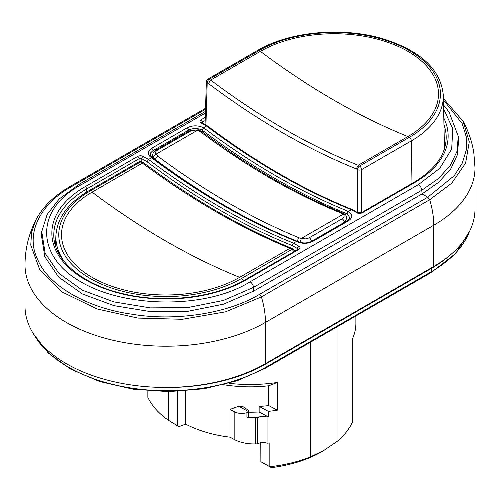 <?xml version="1.0" encoding="UTF-8"?>
<svg xmlns="http://www.w3.org/2000/svg" width="500" height="500" viewBox="0 0 500 500"><rect width="100%" height="100%" fill="white"/><g stroke="black" fill="none" stroke-linecap="round" stroke-linejoin="round"><path stroke-width="0.75" d="M357.5 212.556L357.5 169.587L356.281 168.881L358.188 165.269L407.919 136.556A104.338 60.237 0 0 0 407.919 51.369A104.338 60.237 0 0 0 260.369 51.369L210.637 80.075L208.425 83.519L207.206 82.812L205.931 125.044M210.637 80.075C259.694 116.969 308.881 145.363 358.188 165.269L359.562 166.056A2.913 1.681 -60 0 0 357.5 169.587A2.913 1.625 0 0 0 361.619 169.587L361.619 212.556M444.281 149.3A110.256 63.656 0 0 0 444.4 146.312A110.256 63.656 0 0 0 444.394 145.525L443.325 95.519A109.188 63.038 180 0 1 411.35 140.875A2.913 1.681 -120 0 0 409.294 137.344A106.275 61.356 0 0 0 409.294 50.575A106.275 61.356 0 0 0 259 50.575A2.913 1.681 -120 0 0 257.544 50.431L207.812 79.144A2.913 1.681 60 0 1 209.269 79.287A2.913 1.681 120 0 0 207.206 82.812A2.913 1.681 1.7 0 1 206.356 81.581L205.056 124.544M65.812 263.425A109.981 63.494 180 0 1 55.906 235.475L55.631 241.9A110.256 63.656 0 0 0 55.719 246.456M243.388 280.781A2.913 1.681 -120 0 0 241.562 278.456L291.856 249.419L289.925 248.306L239.631 277.337A104.338 60.237 0 0 1 92.081 277.337A104.338 60.237 0 0 1 92.081 192.15L142.369 163.113L143.863 162.994C193.3 199.675 242.444 228.05 291.294 248.119L291.431 248.188M138.981 161.856L88.688 190.894A2.913 1.681 60 0 1 90.144 191.038L140.438 162A2.913 1.681 -60 0 1 141.9 161.856A2.913 2.913 0 0 0 138.981 161.856A2.913 1.681 60 0 1 140.438 162L142.375 163.113C191.812 199.788 240.994 228.181 289.925 248.306L291.294 248.119M217.469 212.594L215.219 211.294M255.575 443.919A29.144 16.825 0 0 1 234.169 439.419L234.169 411.656C237.838 413.594 242.094 413.944 246.931 412.713L248.325 411.481A1.456 0.844 0 0 0 248.744 410.887L248.744 416.444A1.456 0.844 180 0 1 246.931 417.256A29.144 16.825 0 0 0 255.575 417.744L255.575 443.919A105.881 61.131 0 0 0 257.744 443.837A7.287 4.206 0 0 1 267.05 443.2A105.881 61.131 0 0 0 269.837 442.919L269.837 466.712L271.375 467.638L260.875 461.719L269.837 466.712A105.881 61.131 0 0 0 310.306 456.912L323.669 450.562L337.031 441.481L337.031 326.875M348.481 211.419L351.438 209.713C303.15 190.212 254.825 162.312 206.469 126.013L203.512 127.719L203.844 127.969C251.912 164.1 300.019 191.875 348.156 211.287L348.481 211.419C352.863 214.587 352.819 217.738 348.363 220.863L312.85 241.369C307.431 243.944 301.975 243.962 296.488 241.438L296.156 241.306C248.088 221.856 199.981 194.088 151.844 157.988L151.525 157.738L148.562 159.444C196.85 195.781 245.175 223.681 293.531 243.144L296.488 241.438L297.456 241.337C302.306 243.494 307.113 243.475 311.881 241.269A1.944 1.119 60 0 1 312.85 241.369M152.675 157.812L151.519 157.738C147.137 154.569 147.181 151.425 151.637 148.294L187.15 127.788C192.569 125.213 198.025 125.194 203.512 127.719L202.069 130.056C197.506 127.994 192.987 128.031 188.525 130.162L152.637 150.894L150.706 152.787L150.169 154.65M443.419 99.875L462.206 123.65L466.194 136.575L466.312 149.9L462.3 163.125L454.225 175.712L427.794 197.2L259.5 294.363C228.056 313.488 175.375 321.637 131.581 314.156C87.169 307.994 48.6 285.725 37.931 260.087C24.969 234.8 39.087 204.387 72.206 186.231L205.519 109.269M458.244 136.306L458.612 139.787L457.438 154.706L450.656 169.112L438.6 182.338L422.069 193.9L253.775 291.056L223.6 304.144L188.069 311.269L150.419 311.6L114.05 305.669L82.344 293.95L58.65 277.075L44.831 256.788L41.381 235.106L41.75 231.581L45.125 253.263L58.994 273.469L82.475 290.225L113.956 301.913L150.25 307.881L187.844 307.569L223.369 300.462L253.512 287.387A4.856 2.806 -120 0 0 250.087 281.794L418.381 184.631L439.744 168.331L451.688 149.119L452.775 128.706L443.612 108.969M25 264.519A140.856 81.325 0 0 0 111.656 339.944A140.856 81.325 0 0 0 265.456 322.388C265.438 314.356 264.088 305.863 261.4 296.913L225.55 311.837L182.3 319.288L137.887 318.081L96.881 308.919L62.425 292.131L39.8 269.887L30.769 245.125L31.581 232.144L36.212 219.338C28.819 233.631 25.081 248.812 25 264.887L25 306.131A140.856 81.325 0 0 0 111.95 381.262A140.856 81.325 0 0 0 265.456 363.631L433.744 266.475A140.856 81.325 0 0 0 475 208.969L475 167.725L473.819 152.7C472.006 141.55 468.419 131.056 463.062 121.219L469.275 141.806L465.613 163.131L451.812 183.081L429.688 199.75L427.794 197.2L422.069 193.9L421.8 190.225L253.512 287.387L253.775 291.056M337.031 441.481A105.881 61.131 0 0 0 352.3 422.438L352.3 339.156A105.881 61.131 0 0 0 355.881 323.381L355.881 315.994M234.169 411.656L230.006 409.419L238.663 406.281L248.325 411.481M223.694 384.719A96.169 55.525 0 0 0 268.762 385.769L268.762 405.6L277.319 410.206A105.881 61.131 180 0 1 268.319 411.35L259.144 406.413A96.169 55.525 0 0 0 268.762 405.6M268.762 385.769L277.319 382.444L277.319 410.206M248.744 410.887A1.456 0.844 0 0 0 248.406 410.35L242.831 406.512A96.169 55.525 0 0 1 238.663 406.281M260.875 461.719L260.788 442.719M171.031 391.606L171.794 392.044L171.794 391.594M168.306 391.637L168.306 420.175L178.919 426.656A103.944 60.012 180 0 1 176.5 425.3L175.369 424.65M177.625 391.413L177.625 425.913M310.306 342.306L310.306 456.912M147.856 390.856L147.856 397.394A105.881 61.131 0 0 0 168.306 420.175M323.681 450.581L321.438 451.875A101.025 58.325 180 0 1 271.375 467.638M292.262 245.575L293.531 243.144L298.906 246.244A1.944 1.119 120 0 0 297.531 248.619L292.262 245.575C243.837 226.075 195.444 198.137 147.081 161.756L148.562 159.444L142.506 156.031L140.438 155.688L138.375 156.031L85.25 186.619A1.944 1.119 60 0 1 86.625 188.994L86.638 192.113M205.175 120.55L202.469 122.112A1.944 1.119 -120 0 0 201.094 119.738C199.594 120.794 199.594 121.856 201.094 122.912L206.469 126.013L207.463 125.931C255.825 162.256 304.1 190.131 352.325 209.581M234.169 439.419L230.006 437.181L230.006 409.419M178.919 426.656L185.65 424.131A96.169 55.525 0 0 0 230.006 437.181M228.956 383.294A105.881 61.131 0 0 0 277.319 382.444M152.581 157.706L152.806 157.881A1.944 0.938 126.9 0 0 151.844 157.988M297.225 241.256A1.944 1.275 111.9 0 0 297.094 241.194A1.944 1.275 111.9 0 0 296.156 241.306M203.844 127.969A1.944 0.944 127 0 0 202.262 130.2L202.069 130.056M348.156 211.287A1.944 1.275 111.9 0 0 346.987 213.762C298.712 194.294 250.469 166.444 202.262 130.2L202.262 131.875M348.475 211.425L346.987 213.762L346.962 217.506M443.806 118.019A113.994 65.812 180 0 1 414.75 182.537L361.981 212.981L359.994 213.456L357.494 213.125L351.438 209.713L352.444 209.631M259.144 406.413L259.144 411.969L268.319 416.906L268.319 411.35M268.319 416.906A105.881 61.131 180 0 1 267.05 417.031A7.287 4.206 180 0 0 257.744 417.663A105.881 61.131 180 0 1 255.575 417.744M259.144 411.969A96.169 55.525 180 0 1 248.744 412.212M185.65 424.131L185.65 390.931M257.744 417.663L257.744 443.837M267.05 443.2L267.05 417.031M311.306 241.575L308.269 242.587M347.019 218L344.2 222.613M155.469 159.875L153.225 157.287L154.594 154.994L198.344 129.769M197.781 130.238L194.419 130L190.8 130.925L157.475 150.144C155.5 151.394 155.006 152.8 156 154.356M343.325 214.2L301.3 238.463M198.4 129.781L201.781 131.512C248.844 166.869 295.994 194.094 343.225 213.181A2.913 1.906 112 0 0 341.831 213.356C294.544 194.219 247.375 166.988 200.331 131.662L197.712 130.35M343.237 214.231L341.831 213.356M300.212 242.481L301.294 238.481L305.469 238.881L308.788 238.019L342.144 218.781C344.275 217.406 344.681 215.875 343.363 214.188L345.644 214.75M156.188 154.319L157.825 156.206C205.113 191.388 252.281 218.619 299.325 237.9A2.913 1.919 112.2 0 0 297.544 241.388M299.325 237.9L301.356 238.412M201.775 131.512A2.913 1.419 127 0 0 200.331 131.662M157.825 156.206A2.913 1.412 126.7 0 0 155.463 159.613C185.969 182.338 216.575 201.831 247.288 218.088M309.244 237.775A2.913 1.681 60 0 1 311.306 241.388L344.206 222.394A2.913 1.681 60 0 0 342.144 218.781M34.825 335.969A139.812 80.719 0 0 0 266.094 367.119L431.631 271.544A139.812 80.719 0 0 0 469.288 231.9M448.469 256.475A139.675 80.644 180 0 1 431.538 268.319L265.994 363.894L266.094 367.119A1.944 1.119 -120 0 1 265.694 368.062L431.231 272.488L455.656 253.506L469.688 231.094M265.919 363.369A1.944 1.119 -120 0 1 265.994 363.894A139.675 80.644 180 0 1 156.6 387.275M431.456 267.794A1.944 1.119 60 0 1 431.538 268.319L431.631 271.544A1.944 1.119 60 0 1 431.231 272.488M259 50.575L209.269 79.287L210.637 80.081M409.294 137.344L359.562 166.056A2.913 1.681 60 0 1 361.619 169.587L411.35 140.875L411.987 183.475M407.919 136.556A704.275 406.619 60 0 1 334.144 100.306A704.275 406.619 60 0 1 260.369 51.369M356.281 168.881C306.869 148.925 257.581 120.469 208.425 83.519M293.694 251.775A2.913 1.681 -120 0 0 291.856 249.419A2.913 1.681 -60 0 1 293.312 249.275L291.462 248.206M90.144 191.038A107.069 61.812 0 0 0 90.144 278.456A107.069 61.812 0 0 0 241.562 278.456M92.081 192.15A704.275 406.619 -120 0 0 165.856 241.094A704.275 406.619 -120 0 0 239.631 277.337M246.931 417.256L246.931 412.713M85.25 186.619A113.994 65.812 180 0 0 85.25 279.7A113.994 65.812 180 0 0 246.462 279.7L298.906 249.419C300.406 248.363 300.406 247.306 298.906 246.244M201.094 119.738L205.275 117.325M205.4 113.062L81.619 184.525C34.144 209.544 36.031 256.5 81.062 281.975C125.037 308.038 206.481 309.325 250.087 281.794M265.456 363.631L265.456 322.388L433.744 225.231A140.856 81.325 0 0 0 475 168.094M433.744 266.475L433.744 225.231C433.731 217.194 432.375 208.706 429.688 199.75L261.4 296.913L259.5 294.363M36.212 219.338C43.075 206.475 54.588 195.394 70.75 186.088L72.206 186.231M139.069 161.806L139.069 158.719L86.625 188.994A112.05 64.694 0 0 0 53.806 234.938C53.225 259.462 81.512 284.3 123.081 293.756C163.962 303.788 214.656 297.881 245.487 279.6A1.944 1.119 -120 0 1 246.462 279.7M414.75 182.537A1.944 1.119 60 0 0 413.781 182.438C435.012 169.7 445.819 154.812 446.194 137.775A112.05 64.694 0 0 0 443.944 124.675M201.925 122.719L202.469 122.112L202.475 123.05M458.244 136.281L457.081 151.125L450.381 165.438L438.331 178.656L421.8 190.225A4.856 2.806 60 0 0 418.381 184.631M298.906 249.419A1.944 1.119 -120 0 0 297.931 249.325L245.487 279.6M147.081 161.756L141.812 158.719A1.944 1.119 -60 0 1 143.188 156.344M141.812 161.806L141.812 158.719L139.069 158.719A1.944 1.119 -120 0 0 137.694 156.344M362.306 212.812A1.944 1.119 -120 0 0 361.337 212.719L357.781 212.719L352.463 209.644M207.387 125.887L202.069 122.812A1.944 1.119 120 0 0 201.094 122.912M205.45 111.388L79.194 184.288A4.856 2.806 60 0 1 81.619 184.525M151.637 148.294A1.944 1.119 60 0 1 153.012 150.662L153.031 153.4M349.831 217.7L347.175 213.831M349.794 217.7C350.275 218.038 349.475 219.062 347.394 220.769A1.944 1.119 60 0 1 348.363 220.863M188.525 131.275L188.525 130.162A1.944 1.119 60 0 0 187.15 127.788M297.525 249.556L297.531 248.619L298.075 249.231M356.812 212.812A1.944 1.119 -60 0 1 357.781 212.719M153.225 157.287L152.713 154.531M155.8 150.231A2.913 1.681 60 0 1 156.056 150.019L188.956 131.025A2.913 1.681 60 0 1 190.375 131.144M156.056 150.019A2.913 1.681 60 0 1 157.475 150.144M265.694 368.062L237.231 380.725L204.169 388.75L168.681 391.631L133.1 389.181L99.763 381.556L70.856 369.244L48.263 353.025L33.462 333.894M443.325 95.519C440.981 69.775 421.025 50.919 383.438 38.944C342.944 26.544 289.675 31.35 257.544 50.431M207.812 79.144A2.913 2.913 0 0 0 206.356 81.581M444.4 148.925L444.4 146.312M88.688 190.894C68.094 203.019 57.169 217.881 55.906 235.475M294.706 251.188A2.913 2.913 0 0 0 293.312 249.275M143.75 162.925L141.9 161.856M443.387 98.481L463.062 121.219M70.75 186.088L205.55 108.263M413.781 182.438L361.337 212.719M458.237 136.2L448.969 111.881L443.525 104.938M79.194 184.288L59.219 198.956L47.138 214.488L41.75 231.637M152.806 157.881C200.956 194.019 249.056 221.788 297.094 241.194L297.325 241.281M152.494 157.644C150.525 156 149.762 155 150.206 154.65M347.394 220.769L311.881 241.269M346.975 221.012L347.044 218.569M152.681 157.787L152.606 155.45M343.225 213.181L345.5 214.6M189.269 130.906L198.219 129.787M156.081 150.062C153.831 151.406 152.688 153.219 152.644 155.506M347.031 218.531L345.637 214.744"/></g></svg>
